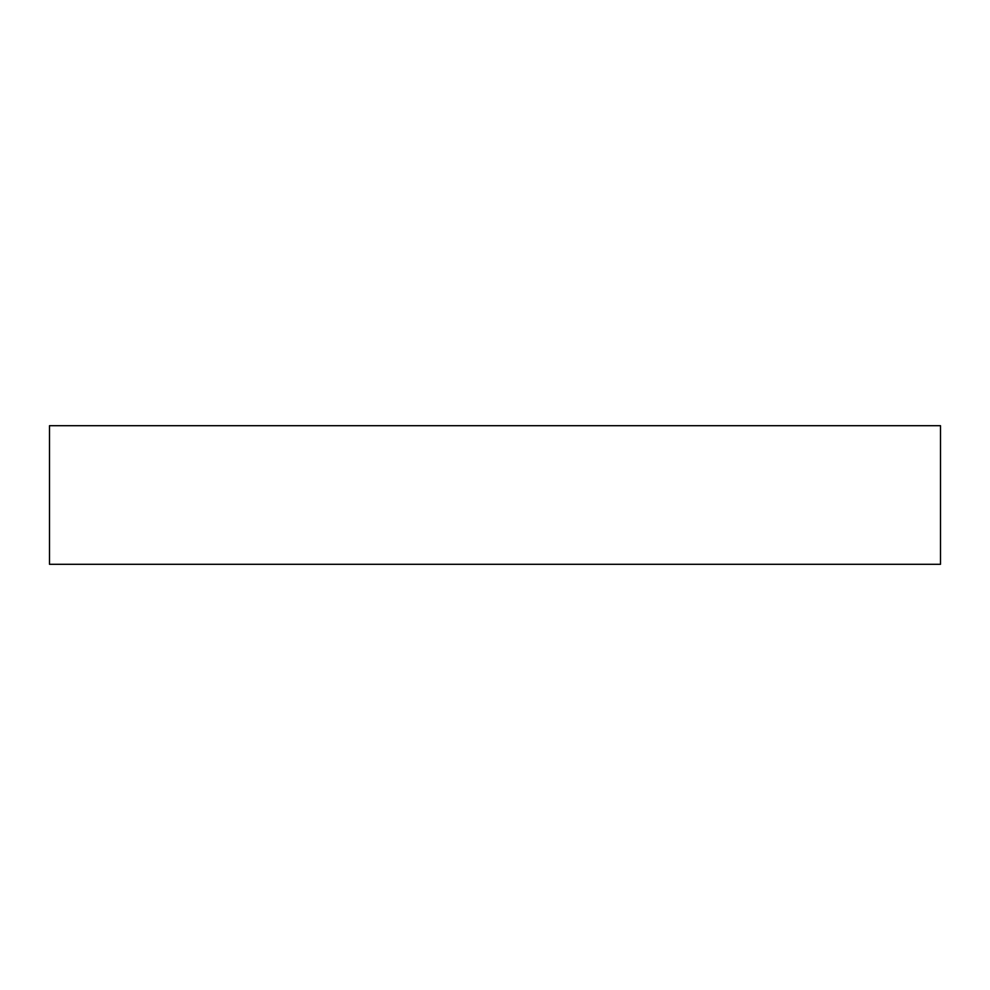 <?xml version="1.0" encoding="UTF-8"?>
<svg xmlns="http://www.w3.org/2000/svg" width="990" height="990" viewBox="0 0 990 990"><rect width="100%" height="100%" fill="white"/><g stroke="black" fill="none" stroke-linecap="round" stroke-linejoin="round"><path stroke-width="1.49" d="M940.5 425.7L49.5 425.7L49.5 564.3L940.5 564.3L940.5 425.7"/></g></svg>
